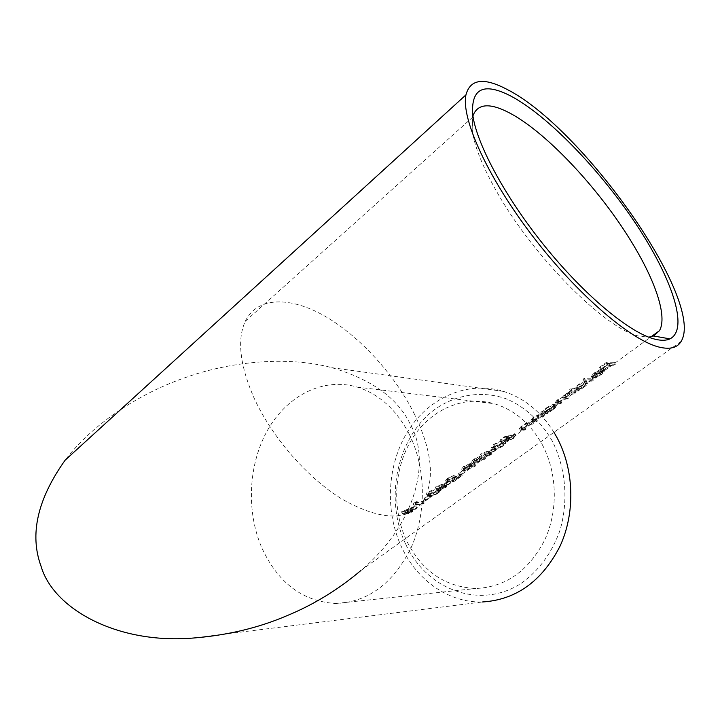 <?xml version="1.0" encoding="UTF-8"?>
<svg xmlns="http://www.w3.org/2000/svg" width="720" height="720" viewBox="0 0 720 720"><rect width="100%" height="100%" fill="white"/><g stroke="black" fill="none" stroke-linecap="round" stroke-linejoin="round"><path stroke-width="0.54" stroke-dasharray="3.6 2.7" d="M405.864 544.536C426.924 589.878 480.222 610.191 521.415 583.173C538.767 570.762 551.538 553.401 559.728 531.081C568.809 501.165 565.821 467.361 551.943 440.46C540.63 421.047 524.637 406.611 506.304 398.844C481.464 390.105 454.806 394.686 433.611 410.274C396.558 438.705 384.228 499.527 405.864 544.536M542.142 444.393C557.379 472.707 558.414 510.795 544.536 540.342C528.408 571.113 505.485 587.169 475.749 588.492C445.113 587.025 422.109 571.203 406.755 541.053C391.671 509.373 393.732 468.594 411.795 439.308C429.849 410.085 463.005 394.848 494.127 403.686C514.323 409.761 530.325 423.333 542.142 444.393M472.923 115.866L472.176 129.465C473.949 144.927 481.932 165.312 496.143 190.62C532.899 256.887 607.005 330.435 639.441 336.204L648.693 337.176M409.383 434.457C425.889 467.658 426.744 512.631 411.264 547.38C393.264 583.542 368.091 602.244 335.754 603.495C302.553 601.452 277.884 582.831 261.738 547.632C245.88 510.714 248.463 463.455 268.065 429.309C287.676 395.253 323.496 377.091 357.273 387.099C379.197 393.993 396.567 409.77 409.383 434.457M681.219 341.28L360.909 570.483C416.529 523.773 431.019 460.611 410.4 424.449C397.944 398.322 371.745 379.395 331.794 367.668C286.578 355.59 229.212 361.62 184.113 378.036C141.255 392.868 93.753 422.406 65.115 460.197M553.977 432.333C540.909 411.606 524.097 397.962 503.523 391.401C467.604 380.394 429.12 397.512 408.114 430.848C387.099 464.247 384.498 511.02 401.751 547.47C417.222 580.554 448.956 603.027 482.58 601.965L192.942 638.064M422.217 502.065L423.306 501.273L415.161 502.695L417.042 501.327L413.082 503.559L422.217 502.065L423.135 503.946L414 505.44L413.082 503.559M428.85 495.324L424.143 498.744L428.85 495.324L429.777 497.205L430.695 497.034L425.988 500.454L425.061 498.573M437.742 488.511C435.546 488.547 432.54 489.708 428.706 491.976L426.924 494.289L429.372 494.613C431.577 494.379 434.52 493.011 438.192 490.527L440.082 488.547L437.742 488.511L438.678 490.401L441.018 490.437L439.128 492.426C435.474 494.892 432.531 496.251 430.299 496.494L429.372 494.613M461.232 473.67L447.714 480.015L447.156 479.862L448.56 478.152L454.743 475.047L447.534 478.224L445.626 480.591L446.517 480.843L457.686 475.839L452.727 479.853L461.232 473.67L462.195 475.569L453.681 481.752L452.727 479.853M463.356 470.169L458.487 473.715L463.356 470.169L464.319 472.077L465.21 471.933L460.341 475.47L459.378 473.571M470.484 463.41L463.59 466.497L461.592 468.99L466.542 467.91L474.237 464.301L467.784 466.974L471.285 463.608L470.484 463.41L471.456 465.318L472.257 465.507L470.16 467.892L469.188 465.984M489.303 453.231L490.464 452.385L488.583 452.781L494.739 448.299L480.672 454.014L486.567 453.771L485.073 454.86L489.303 453.231L490.293 455.148L488.412 455.544L487.422 453.627M506.529 439.245L505.98 439.146L507.861 437.112L511.227 434.943L505.485 436.059L500.031 440.046L500.958 440.055L505.476 436.761L508.5 436.176L504.513 439.947L505.377 440.1L512.802 436.23L515.052 433.854L513.405 434.583L511.929 436.455L506.529 439.245L507.537 441.162L512.946 438.381L511.929 436.455M527.328 423.414L531.171 422.757L532.377 421.875L526.455 422.505L525.24 423.387L526.365 423.351L521.379 426.132L519.426 428.454L523.791 428.13L524.988 427.257L520.884 427.617L522.36 425.952L527.328 423.414L528.363 425.349L523.395 427.887L522.36 425.952M538.803 415.053L542.601 414.441L543.825 413.55L537.975 414.099L536.742 414.999L537.849 414.972L532.845 417.762L530.847 420.147L535.14 419.868L536.355 418.986L532.314 419.301L533.817 417.6L538.803 415.053L539.856 416.988L534.861 419.535L533.817 417.6M554.346 404.217C552.168 404.559 549.378 405.873 545.976 408.186L543.141 411.138L540.783 412.047L546.615 411.516L552.015 407.637C554.292 405.972 555.309 404.874 555.075 404.352L554.346 404.217L555.408 406.161L556.146 406.287C556.38 406.818 555.363 407.907 553.077 409.581L552.015 407.637M584.352 378.27L583.065 379.206L591.039 379.179L592.317 378.252L584.352 378.27L585.459 380.232L593.433 380.214L592.155 381.141L591.039 379.179M591.363 375.948L592.173 376.758L601.56 369.918L599.688 372.564L593.883 376.281L600.156 372.6C602.685 370.755 603.738 369.594 603.315 369.108L599.661 369.855L594.459 372.807L591.363 375.948L592.47 377.91L595.566 374.769L594.459 372.807M603.657 367.632L609.426 363.429L612.936 363.24L614.241 362.295L606.699 362.133L599.58 367.326L600.426 367.434L606.222 363.204L608.652 363.402L602.874 367.614L603.657 367.632L604.782 369.603L603.99 369.585L602.874 367.614M585.792 381.303C583.677 381.582 580.869 382.905 577.377 385.272L574.434 388.359L570.816 388.161L569.547 389.088L577.647 388.926L583.2 384.939C585.639 383.148 586.719 381.978 586.44 381.429L585.792 381.303L587.538 383.391C587.826 383.94 586.746 385.101 584.298 386.901L583.2 384.939M565.173 394.731C567.981 392.949 569.997 392.112 571.221 392.22L573.516 391.932L574.776 391.023L569.124 391.374L567.864 392.292L568.899 392.31L564.21 394.875L562.401 397.26L557.217 399.978L555.372 402.237L559.629 402.048L560.862 401.148L556.803 401.409L558.171 399.834C561.114 397.989 563.193 397.143 564.417 397.296L567.801 396.099L563.805 396.324L565.173 394.731L566.253 396.675L564.885 398.268L568.881 398.052L567.801 396.099M502.569 441.252C500.544 441.117 497.52 442.251 493.515 444.627L491.508 447.354L493.659 447.75C495.702 447.678 498.645 446.337 502.479 443.736L504.621 441.396L502.569 441.252L503.577 443.169L505.629 443.313L503.487 445.662C499.671 448.245 496.719 449.577 494.658 449.667L493.659 447.75M480.393 456.183L473.481 459.27L471.447 461.826L476.37 460.746L484.065 457.146L477.621 459.801L481.176 456.372L480.393 456.183L481.383 458.091L482.157 458.28L480.015 460.719L479.034 458.811M444.618 485.757L445.725 484.947L443.763 485.424L449.658 481.131L435.627 486.918L441.756 486.414L440.334 487.449L444.618 485.757L445.563 487.647L443.592 488.124L442.656 486.234M410.976 510.246L412.047 509.463L410.022 510.003L415.719 505.845L401.724 511.686L408.033 510.984L406.647 511.992L410.976 510.246L411.885 512.127L409.851 512.658L408.951 510.786M413.919 413.127C433.071 452.376 435.537 482.634 421.299 503.901C405.567 521.433 379.242 519.894 342.315 499.284C307.458 478.08 271.557 436.923 253.701 397.188C239.823 364.896 237.006 339.615 245.232 321.354C257.382 296.244 290.7 296.37 325.305 316.404C360.054 336.609 394.425 374.427 413.919 413.127M603.99 369.585L609.777 365.373L607.347 365.175L601.551 369.405L600.705 369.297L607.824 364.104L615.375 364.266L614.07 365.211L612.936 363.24M615.375 364.266L614.241 362.295M614.07 365.211L610.56 365.391L609.426 363.429M610.56 365.391L604.782 369.603M609.777 365.373L608.652 363.402M607.347 365.175L606.222 363.204M601.551 369.405L600.426 367.434M600.705 369.297L599.58 367.326M607.824 364.104L606.699 362.133M595.566 374.769L600.777 371.817L604.44 371.07C604.863 371.556 603.81 372.717 601.272 374.562L594.999 378.243L600.804 374.526L603.117 371.979L601.56 369.918M600.804 374.526L599.688 372.564M602.685 371.88L593.28 378.72L592.173 376.758M593.28 378.72L592.47 377.91M600.777 371.817L599.661 369.855M603.855 370.944L602.73 368.982M601.272 374.562L600.156 372.6M594.999 378.243L593.883 376.281M595.827 377.442L594.72 375.48M593.883 377.811L601.875 371.997L596.214 374.859L593.883 377.811L592.695 375.768L595.098 372.897L598.356 370.935L600.759 370.035L592.776 375.849M596.214 374.859L595.098 372.897M599.472 372.897L598.356 370.935M601.875 371.997L600.759 370.035M593.433 380.214L592.317 378.252M592.155 381.141L584.172 381.168L583.065 379.206M584.172 381.168L585.459 380.232M584.298 386.901L578.736 390.888L570.636 391.041L571.905 390.114L575.523 390.312L574.434 388.359M571.905 390.114L570.816 388.161M575.523 390.312L578.466 387.225L577.377 385.272M578.466 387.225C581.958 384.867 584.766 383.544 586.899 383.256M579.078 390.105L577.989 388.143M580.005 389.97L578.907 388.017M578.736 390.888L577.647 388.926M570.636 391.041L569.547 389.088M579.177 387.27L576.747 390.132L577.287 390.258L583.605 387.027L586.071 384.291L579.177 387.27L578.079 385.308L584.523 382.23L582.507 385.074L576.198 388.305L575.658 388.179L578.079 385.308M585.621 384.183L584.523 382.23M583.605 387.027L582.507 385.074M577.287 390.258L576.198 388.305M568.881 398.052L565.488 399.24C564.282 399.087 562.203 399.933 559.242 401.778L557.865 403.353L561.942 403.092L560.7 403.992L556.443 404.181L558.288 401.931L563.472 399.204L565.29 396.828L569.979 394.263L568.944 394.245L570.213 393.327L575.865 392.976L574.605 393.894L573.516 391.932M575.865 392.976L574.776 391.023M574.605 393.894L572.31 394.173C571.086 394.065 569.061 394.893 566.253 396.675M567.63 398.961L566.55 397.008M559.242 401.778L558.171 399.834M561.942 403.092L560.862 401.148M560.7 403.992L559.629 402.048M558.288 401.931L557.217 399.978M563.472 399.204L562.401 397.26M565.29 396.828L564.21 394.875M567.72 395.289L566.631 393.336M569.979 394.263L568.899 392.31M568.944 394.245L567.864 392.292M570.213 393.327L569.124 391.374M553.077 409.581L547.668 413.46L541.836 413.991L544.203 413.073L543.141 411.138M543.069 413.091L542.016 411.156M544.203 413.073L547.038 410.121L545.976 408.186M547.038 410.121C550.431 407.826 553.221 406.503 555.408 406.161M547.938 412.731L546.885 410.796M548.901 412.569L547.839 410.625M547.668 413.46L546.615 411.516M541.836 413.991L540.783 412.047M547.767 410.13L545.472 412.83L546.084 412.965L552.357 409.734L554.697 407.169L547.767 410.13L546.714 408.195L553.113 405.117L553.626 405.225L551.295 407.79L545.031 411.021L544.41 410.895L546.714 408.195M554.175 407.061L553.113 405.117M552.357 409.734L551.295 407.79M546.084 412.965L545.031 411.021M534.861 419.535L533.358 421.236L537.399 420.921L536.184 421.803L531.891 422.082L533.889 419.697L538.902 416.916L537.795 416.934L539.019 416.043L544.878 415.494L543.654 416.376L542.601 414.441M544.878 415.494L543.825 413.55M543.654 416.376L539.856 416.988M533.493 421.344L532.458 419.409M537.399 420.921L536.355 418.986M536.184 421.803L535.14 419.868M533.889 419.697L532.845 417.762M538.902 416.916L537.849 414.972M537.795 416.934L536.742 414.999M539.019 416.043L537.975 414.099M523.395 427.887L521.91 429.543L526.023 429.192L524.826 430.056L520.452 430.38L522.414 428.058L527.4 425.286L526.275 425.322L527.49 424.44L533.421 423.81L532.215 424.692L531.171 422.757M533.421 423.81L532.377 421.875M532.215 424.692L528.363 425.349M522.072 429.66L521.037 427.734M526.023 429.192L524.988 427.257M524.826 430.056L523.791 428.13M522.414 428.058L521.379 426.132M527.4 425.286L526.365 423.351M526.275 425.322L525.24 423.387M527.49 424.44L526.455 422.505M512.946 438.381L515.619 435.636L513.819 438.156L506.385 442.017L505.53 441.864L509.517 438.102L506.493 438.687L501.975 441.981L501.048 441.972L506.502 437.985L512.244 436.869L511.227 434.943M506.502 437.985L505.485 436.059M512.244 436.869L508.878 439.038L507.861 437.112M508.878 439.038L506.997 441.072L507.537 441.162M514.422 436.509L513.405 434.583M515.619 435.636L514.602 433.719M513.819 438.156L512.802 436.23M506.385 442.017L505.377 440.1M507.78 439.245L506.772 437.328M509.517 438.102L508.5 436.176M506.493 438.687L505.476 436.761M501.975 441.981L500.958 440.055M501.048 441.972L500.031 440.046M503.487 445.662L502.479 443.736M494.658 449.667L492.507 449.271L494.523 446.553L493.515 444.627M494.523 446.553C498.51 444.177 501.534 443.052 503.577 443.169M502.632 445.869L504.162 444.141L502.398 444.033C500.841 443.907 498.51 444.762 495.414 446.589L494.019 448.497L495.828 448.812L502.632 445.869L501.624 443.952L494.829 446.895L493.02 446.58L494.415 444.672C497.529 442.836 499.851 441.99 501.39 442.116L503.154 442.224L501.624 443.952M498.429 448.173L497.43 446.256M495.828 448.812L494.829 446.895M495.414 446.589L494.415 444.672M488.412 455.544L486.063 456.768L487.557 455.679L481.419 456.102L495.738 450.207L489.573 454.698L488.583 452.781M495.738 450.207L494.739 448.299M489.573 454.698L491.454 454.302L490.464 452.385M491.454 454.302L490.293 455.148M486.918 456.624L485.928 454.716M486.063 456.768L485.073 454.86M487.557 455.679L486.567 453.771M481.419 456.102L480.438 454.185M481.662 455.931L480.672 454.014M488.718 454.833L492.588 452.016L484.947 455.202L488.718 454.833L487.728 452.925L483.957 453.294L491.598 450.099L487.728 452.925M484.947 455.202L483.957 453.294M492.588 452.016L491.598 450.099M480.015 460.719L478.602 461.709L485.055 459.054L473.283 463.995L472.302 462.087M473.283 463.995L472.419 463.734L474.462 461.178L473.481 459.27M474.462 461.178L481.383 458.091M478.602 461.709L477.621 459.801M485.568 458.487L484.587 456.57M485.055 459.054L484.065 457.146M478.917 460.98L480.636 459.063L480.168 458.937L475.47 461.124L473.886 463.014L474.381 463.158L478.917 460.98L477.936 459.072L472.905 461.115L474.489 459.216L479.187 457.029L479.655 457.155L477.936 459.072M474.381 463.158L473.4 461.25M475.47 461.124L474.489 459.216M480.168 458.937L479.187 457.029M470.16 467.892L468.747 468.873L475.209 466.209L463.437 471.168L462.465 469.26M463.437 471.168L462.555 470.898L464.553 468.405L463.59 466.497M464.553 468.405L471.456 465.318M468.747 468.873L467.784 466.974M475.722 465.642L474.741 463.734M475.209 466.209L474.237 464.301M469.044 468.162L470.745 466.281L470.259 466.155L465.57 468.342L464.013 470.196L469.044 468.162L468.081 466.263L463.05 468.288L464.607 466.434L469.287 464.256L469.773 464.382L468.081 466.263M464.526 470.34L463.554 468.432M465.57 468.342L464.607 466.434M470.259 466.155L469.287 464.256M465.21 471.933L464.238 470.034M460.341 475.47L459.45 475.614L458.487 473.715M459.45 475.614L464.319 472.077M453.681 481.752L458.649 477.738L447.462 482.733L446.571 482.49L448.488 480.123L455.706 476.946L449.514 480.051L448.101 481.761L448.668 481.914L447.714 480.015M449.514 480.051L448.56 478.152M448.668 481.914L453.789 479.844L452.835 477.945M453.789 479.844L462.195 475.569M452.826 481.968L451.872 480.069M458.649 477.738L457.686 475.839M447.462 482.733L446.517 480.843M448.488 480.123L447.534 478.224M455.706 476.946L454.743 475.047M454.572 477.774L453.609 475.875M443.592 488.124L441.27 489.339L442.701 488.304L436.338 488.979L450.612 483.021L444.708 487.314L443.763 485.424M450.612 483.021L449.658 481.131M444.708 487.314L446.679 486.846L445.725 484.947M446.679 486.846L445.563 487.647M442.17 489.159L441.225 487.269M441.27 489.339L440.334 487.449M442.701 488.304L441.756 486.414M436.338 488.979L435.402 487.089M436.563 488.817L435.627 486.918M443.817 487.494L447.525 484.794L439.893 488.016L443.817 487.494L442.872 485.604L438.957 486.126L446.58 482.904L442.872 485.604M439.893 488.016L438.957 486.126M447.525 484.794L446.58 482.904M439.128 492.426L438.192 490.527M430.299 496.494L427.851 496.17L429.633 493.866L428.706 491.976M429.633 493.866C433.449 491.598 436.464 490.446 438.678 490.401M438.228 492.678L439.569 491.22L437.571 491.211L430.587 493.848L429.336 495.441L431.397 495.693L434.106 494.946L438.228 492.678L437.283 490.797L430.47 493.812L428.409 493.56L429.651 491.958L436.635 489.321L438.633 489.33L437.283 490.797M434.106 494.946L433.17 493.065M431.397 495.693L430.47 493.812M430.587 493.848L429.651 491.958M430.695 497.034L429.759 495.153M425.988 500.454L425.07 500.625L424.143 498.744M425.07 500.625L429.777 497.205M414 505.44L417.96 503.208L416.079 504.576L415.161 502.695M417.96 503.208L417.042 501.327M416.079 504.576L424.224 503.154L423.306 501.273M424.224 503.154L423.135 503.946M416.25 503.793L415.332 501.912M409.851 512.658L407.556 513.864L408.933 512.865L402.408 513.72L416.637 507.726L410.931 511.875L410.022 510.003M416.637 507.726L415.719 505.845M410.931 511.875L412.956 511.344L412.047 509.463M412.956 511.344L411.885 512.127M408.474 513.657L407.565 511.785M407.556 513.864L406.647 511.992M408.933 512.865L408.033 510.984M402.408 513.72L401.508 511.848M402.624 513.567L401.724 511.686M410.013 512.082L413.595 509.472L405.981 512.721L410.013 512.082L409.104 510.201L405.081 510.849L412.686 507.6L409.104 510.201M405.981 512.721L405.081 510.849M413.595 509.472L412.686 507.6M572.31 394.173L571.221 392.22M566.064 398.385L564.993 396.432M565.488 399.24L564.417 397.296M558.909 403.461L557.838 401.517M557.667 404.37L556.605 402.426M541.611 416.7L540.567 414.765M534.708 421.335L533.664 419.4M533.25 422.244L532.215 420.309M530.145 425.043L529.11 423.108M523.296 429.633L522.27 427.707M521.856 430.533L520.83 428.607M502.398 444.033L501.39 442.116M477.342 462.654L476.37 460.746M467.505 469.809L466.542 467.91M453.222 480.474L452.268 478.584M437.571 491.211L436.635 489.321M335.754 603.495L475.749 588.492M331.794 367.668L503.523 391.401M421.299 503.901L650.997 336.834M245.232 321.354L472.536 117.333M357.273 387.099L494.127 403.686M472.176 129.465L472.608 113.499M603.117 371.979L601.992 370.017M592.515 378.531L591.408 376.569M604.449 371.07L603.324 369.108M593.793 377.73L592.686 375.777M587.547 383.391L586.44 381.429M586.08 384.282L584.973 382.329M576.747 390.132L575.658 388.179M564.885 398.268L563.805 396.324M557.865 403.353L556.803 401.409M556.443 404.181L555.372 402.237M563.454 399.186L562.383 397.233M556.146 406.287L555.075 404.343M554.697 407.169L553.635 405.225M545.472 412.83L544.41 410.895M533.34 421.245L532.296 419.31M531.882 422.082L530.847 420.147M521.901 429.552L520.875 427.626M520.452 430.389L519.426 428.454M506.988 441.072L505.98 439.146M514.656 436.608L513.63 434.682M516.069 435.78L515.052 433.854M505.521 441.873L504.513 439.947M492.507 449.271L491.508 447.354M505.629 443.313L504.621 441.396M504.162 444.141L503.154 442.224M494.019 448.497L493.02 446.58M472.428 463.725L471.447 461.826M482.157 458.28L481.176 456.372M473.886 463.014L472.905 461.115M480.636 459.063L479.655 457.155M462.555 470.898L461.592 468.99M472.257 465.507L471.285 463.608M464.013 470.196L463.05 468.288M470.745 466.281L469.773 464.382M448.101 481.761L447.156 479.862M446.571 482.49L445.626 480.591M427.851 496.17L426.924 494.289M441.018 490.437L440.082 488.547M439.578 491.22L438.642 489.33M429.336 495.441L428.409 493.56"/><path stroke-width="1.08" d="M648.693 337.176L653.643 335.997L659.493 330.66C667.494 316.62 655.668 281.61 632.529 243.585C599.904 189.27 544.635 130.059 507.141 111.717C488.736 102.654 477.333 104.04 472.923 115.866M510.426 95.841C547.551 115.326 599.634 169.47 635.652 223.506C671.652 277.425 689.409 329.121 669.96 338.877C666.189 340.623 661.194 340.731 654.975 339.192C630.495 333.297 585.639 296.595 545.22 246.735C504.783 196.911 475.578 142.056 472.608 113.499C471.384 88.263 483.984 82.377 510.426 95.841M482.58 601.965C516.249 599.787 542.088 581.139 560.106 546.021C575.595 512.298 574.128 469.098 556.704 437.067L553.977 432.333M465.948 94.869C470.178 79.137 483.669 77.211 506.412 89.082C582.444 126.9 705.33 300.942 681.219 341.28C677.538 347.661 670.383 349.65 659.754 347.247C631.989 341.046 578.259 295.596 533.052 236.664C487.773 177.786 460.872 118.242 465.948 94.869L65.115 460.197C37.404 499.203 29.394 534.582 41.085 566.352C53.37 608.589 116.586 644.319 192.942 638.064C226.989 635.382 258.201 627.984 286.569 615.861C313.407 604.827 338.184 589.707 360.909 570.483M653.643 335.997L669.96 338.877M650.997 336.834L659.493 330.66"/></g></svg>
